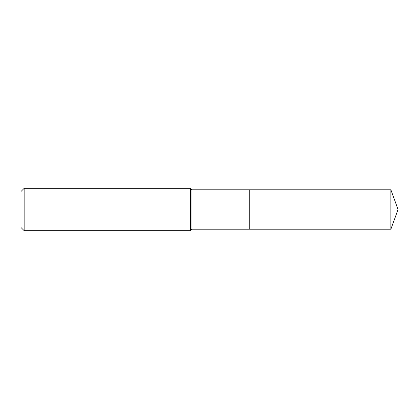 <?xml version="1.0" encoding="UTF-8"?>
<svg xmlns="http://www.w3.org/2000/svg" width="419" height="419" viewBox="0 0 419 419"><rect width="100%" height="100%" fill="white"/><g stroke="black" fill="none" stroke-linecap="round" stroke-linejoin="round"><path stroke-width="0.31" stroke-dasharray="2.1 1.57" d="M20.95 227.454L20.95 191.546M24.176 230.686L24.176 188.314M190.436 230.686L190.436 188.314M191.918 229.203L191.918 189.797M249.75 229.203L249.75 189.797L249.75 229.203M390.88 229.203L390.88 189.797"/><path stroke-width="0.63" d="M390.88 189.797L249.75 189.797L249.75 229.203L249.75 189.797L191.918 189.797L191.918 229.203L390.88 229.203L398.05 209.5L390.88 189.797L390.88 229.203M191.918 189.797L190.436 188.314L190.436 230.686L191.918 229.203M24.176 230.686L20.95 227.454L20.95 191.546L24.176 188.314L24.176 230.686L190.436 230.686M24.176 188.314L190.436 188.314"/></g></svg>
